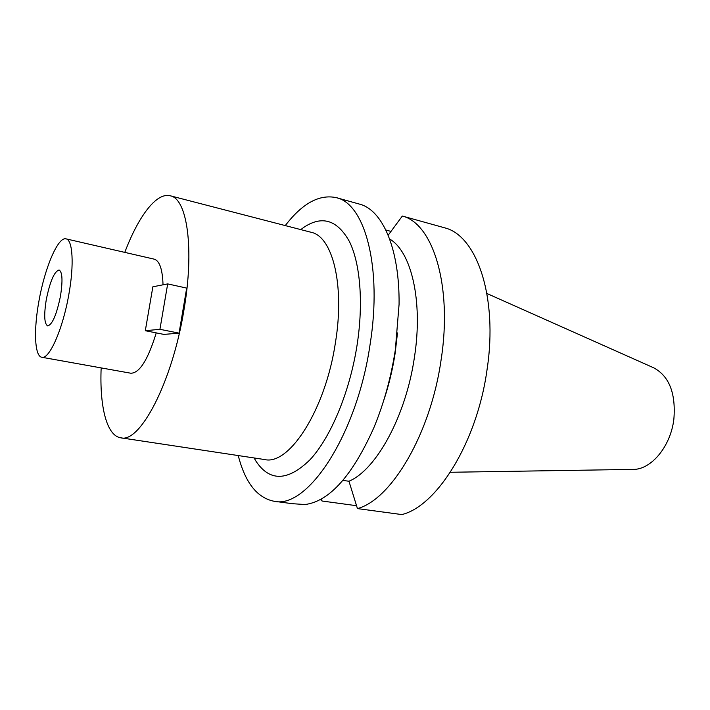 <?xml version="1.0" encoding="UTF-8"?>
<svg xmlns="http://www.w3.org/2000/svg" width="710" height="710" viewBox="0 0 710 710"><rect width="100%" height="100%" fill="white"/><g stroke="black" fill="none" stroke-linecap="round" stroke-linejoin="round"><path stroke-width="1.06" d="M450.353 472.274L632.903 469.408C651.026 469.905 670.675 446.581 673.87 419.148C675.947 393.278 669.219 376.167 653.679 367.798L486.918 293.496M389.657 239.03C411.33 251.473 423.222 301.075 414.445 357.174C406.005 416.016 376.185 469.958 348.956 481.238L357.441 508.591L401.816 514.572C437.014 506.177 477.218 441.922 487.078 369.44C498.127 296.904 476.721 235.684 444.815 227.866L402.33 216.044L388.184 235.223M321.408 498.961L322.056 501.02L356.535 505.706M322.065 501.02L320.432 499.503M390.988 231.398L385.858 230.022M397.485 332.91L395.159 353.101C392.63 369.59 388.769 385.53 383.577 400.91M348.956 481.238L342.886 480.422M402.33 216.044C432.816 223.428 452.669 285.464 441.132 359.642C430.739 433.757 391.263 499.76 357.441 508.591M285.278 225.585C302.283 203.388 319.26 194.078 336.22 197.637L359.375 204.081C382.335 209.716 399.686 248.26 399.073 304.386L395.337 349.879C391.006 377.684 383.844 403.644 373.833 427.766C352.329 475.78 329.387 501.366 305.016 504.535L292.378 503.692L274.122 501.269C257.127 497.887 245.163 482.649 238.249 455.563M336.22 197.637C364.771 203.459 382.521 267.004 370.079 344.501C356.917 435.363 307.199 509.354 274.122 501.269M254.215 458.19L256.212 461.562C269.906 481.788 287.798 481.229 309.888 459.885C330.629 437.68 349.773 392.151 357.086 345.042C363.609 302.921 360.245 263.41 349.409 241.515C337.383 220.047 322.296 215.245 304.164 227.12L301.005 229.436M120.753 437.804L264.573 459.539C289.139 465.787 325.526 409.794 335.475 342.389C344.918 284.612 332.44 236.323 311.051 232.268L170.249 195.791C187.129 198.525 194.611 248.669 183.863 310.447C172.175 382.486 139.879 443.484 120.753 437.804C106.624 435.771 99.515 406.404 101.157 367.904M124.791 252.378C138.388 216.328 156.457 192.108 170.249 195.791M41.81 357.263C34.586 356.331 33.574 330.043 38.944 301.067C44.721 267.981 58.016 236.457 66.03 238.862C72.722 239.723 74.284 264.608 68.835 294.49C62.87 329.049 49.256 359.73 41.81 357.263L130.817 373.22C139.524 373.194 147.999 359.748 156.244 332.883M163.025 284.808C162.519 269.294 159.564 260.73 154.15 259.141L66.03 238.862M163.921 334.41L179.053 333.141L159.927 329.307L145.31 330.709L163.921 334.41M145.31 330.709L152.863 286.796L167.684 283.902L186.686 288.091L179.053 333.141M46.319 299.442C43.825 314.947 44.269 323.769 47.659 325.899C52.309 324.692 56.56 314.841 60.421 296.336C62.87 280.761 62.436 271.983 59.099 270.004C54.359 271.344 50.099 281.151 46.319 299.442M167.684 283.902L159.927 329.307M254.073 457.95L256.212 461.562M300.774 229.605L304.164 227.12"/></g></svg>
